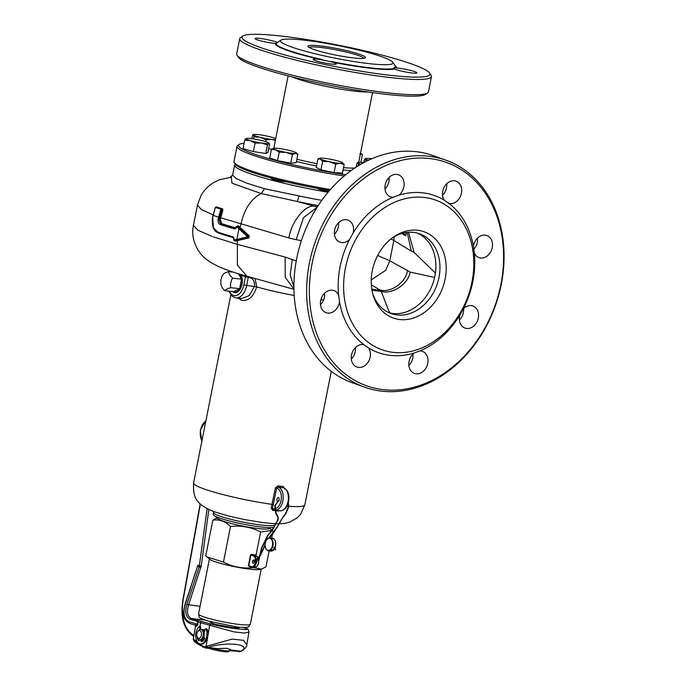 <?xml version="1.0" encoding="UTF-8"?>
<svg xmlns="http://www.w3.org/2000/svg" width="686" height="686" viewBox="0 0 686 686"><rect width="100%" height="100%" fill="white"/><g stroke="black" fill="none" stroke-linecap="round" stroke-linejoin="round"><path stroke-width="1.03" d="M309.094 47.463A28.083 3.173 -168.8 0 1 329.477 48.68A28.083 3.173 -168.8 0 1 358.838 55.652A28.083 3.173 -168.8 0 1 363.983 58.336M360.124 54.494A29.387 3.319 -168.8 0 1 365.304 57.941A29.387 3.319 -168.8 0 1 343.712 56.544A29.387 3.319 -168.8 0 1 313.348 49.306A29.387 3.319 -168.8 0 1 308.023 46.605A29.387 3.319 -168.8 0 1 326.63 46.759A29.387 3.319 -168.8 0 1 360.124 54.494M277.427 42.481A61.68 6.963 -168.8 0 0 277.384 42.489A11.731 1.321 11.2 0 0 275.892 41.863A11.731 1.321 11.2 0 0 263.141 38.879A11.731 1.321 11.2 0 0 255.046 38.553A11.731 1.321 11.2 0 0 257.224 39.797A11.731 1.321 11.2 0 0 275.601 43.432L277.847 42.429M315.397 60.617A11.731 1.321 11.2 0 0 328.148 63.609A11.731 1.321 11.2 0 0 336.234 63.927A11.731 1.321 11.2 0 0 334.065 62.683A11.731 1.321 11.2 0 0 331.853 61.98L320.834 59.622A11.731 1.321 11.2 0 0 313.228 59.373A11.731 1.321 11.2 0 0 315.397 60.617M396.071 69.56A11.731 1.321 11.2 0 0 408.822 72.553A11.731 1.321 11.2 0 0 416.908 72.879A11.731 1.321 11.2 0 0 414.738 71.636A11.731 1.321 11.2 0 0 396.362 68L394.124 67.177L394.579 68.934A11.731 1.321 11.2 0 0 396.071 69.56M303.829 40.122A57.341 6.466 -168.8 0 1 360.047 50.455A57.341 6.466 -168.8 0 1 392.761 62.246A57.341 6.466 -168.8 0 1 369.643 63.678A57.341 6.466 -168.8 0 1 307.757 51.896A57.341 6.466 -168.8 0 1 280.994 40.114A57.341 6.466 -168.8 0 1 303.829 40.122M281.011 36.041A95.791 10.805 -168.8 0 1 374.933 53.302A95.791 10.805 -168.8 0 1 429.573 72.999A95.791 10.805 -168.8 0 1 390.951 75.391A95.791 10.805 -168.8 0 1 287.571 55.695A95.791 10.805 -168.8 0 1 242.861 36.024A95.791 10.805 -168.8 0 1 281.011 36.041M429.573 72.999L431.108 75.254A97.746 11.027 -168.8 0 1 431.485 76.6A97.746 11.027 -168.8 0 1 391.697 77.698A97.746 11.027 -168.8 0 1 290.958 58.842A97.746 11.027 -168.8 0 1 239.723 38.63A97.746 11.027 -168.8 0 1 240.589 37.533L242.861 36.024M431.485 76.6L428.467 91.847A97.746 11.027 -168.8 0 1 427.601 92.953A97.746 11.027 -168.8 0 1 388.679 92.936A97.746 11.027 -168.8 0 1 292.845 75.323A97.746 11.027 -168.8 0 1 237.082 55.232A97.746 11.027 -168.8 0 1 236.704 53.877L239.723 38.63M427.601 92.953L425.329 94.454A95.791 10.805 -168.8 0 1 387.178 94.445A95.791 10.805 -168.8 0 1 293.256 77.184A95.791 10.805 -168.8 0 1 238.617 57.487L237.082 55.232M329.512 190.519A78.195 8.824 -168.8 0 1 249.481 171.397A78.195 8.824 -168.8 0 1 235.307 164.186L234.286 162.685A79.499 8.969 -168.8 0 1 233.977 161.579L236.996 146.341A79.499 8.969 -168.8 0 1 237.699 145.441L239.217 144.437A78.195 8.824 -168.8 0 1 244.139 143.237M330.395 189.508A79.499 8.969 -168.8 0 1 248.692 170.008A79.499 8.969 -168.8 0 1 234.286 162.685M344.209 175.968A79.499 8.969 -168.8 0 1 251.711 154.762A79.499 8.969 -168.8 0 1 236.996 146.341M345.718 174.716A78.195 8.824 -168.8 0 1 252.997 153.613A78.195 8.824 -168.8 0 1 239.217 144.437M360.887 162.205A78.195 8.824 -168.8 0 1 361.856 162.479M389.185 179.097A79.499 8.969 -168.8 0 1 387.521 179.312M360.424 153.698A11.731 1.321 11.2 0 0 360.707 153.141L362.388 154.616L360.853 162.393M362.388 154.616L359.867 153.767M339.51 301.771L338.592 295.006A11.731 9.295 109.7 0 0 333.971 290.598A11.731 9.295 109.7 0 0 320.688 300.605A11.731 9.295 109.7 0 0 326.073 312.687A11.731 9.295 109.7 0 0 339.356 302.672A11.731 9.295 109.7 0 0 339.51 301.771A83.409 66.122 109.7 0 0 363.837 344.681A11.731 9.295 109.7 0 0 351.515 354.962A11.731 9.295 109.7 0 0 356.9 367.036A11.731 9.295 109.7 0 0 370.183 357.029A11.731 9.295 109.7 0 0 368.631 347.974L363.837 344.681M324.598 293.222A11.731 9.295 -70.3 0 1 324.401 297.321A11.731 9.295 -70.3 0 1 320.491 304.704M338.55 222.736A11.731 9.295 -70.3 0 1 338.352 226.834A11.731 9.295 -70.3 0 1 334.442 234.218M446.672 183.797A11.731 9.295 -70.3 0 1 446.475 187.887A11.731 9.295 -70.3 0 1 442.564 195.27M463.539 308.631A11.731 9.295 -70.3 0 1 463.342 312.73A11.731 9.295 -70.3 0 1 459.431 320.105M355.425 347.579A11.731 9.295 -70.3 0 1 355.228 351.678A11.731 9.295 -70.3 0 1 351.318 359.052M412.972 353.959A11.731 9.295 -70.3 0 1 412.775 358.058A11.731 9.295 -70.3 0 1 408.865 365.441M477.499 238.145A11.731 9.295 -70.3 0 1 477.302 242.244A11.731 9.295 -70.3 0 1 473.7 249.301M389.116 177.408A11.731 9.295 -70.3 0 1 388.919 181.507A11.731 9.295 -70.3 0 1 385.009 188.89M353.316 232.194A11.731 9.295 109.7 0 0 347.931 220.112A11.731 9.295 109.7 0 0 334.648 230.119A11.731 9.295 109.7 0 0 340.024 242.201A11.731 9.295 109.7 0 0 349.611 239.363L353.11 233.086A11.731 9.295 109.7 0 0 353.316 232.194M403.874 186.858A11.731 9.295 109.7 0 0 398.497 174.784A11.731 9.295 109.7 0 0 385.206 184.791A11.731 9.295 109.7 0 0 390.591 196.873A11.731 9.295 109.7 0 0 393.018 197.302L398.883 195.193A11.731 9.295 109.7 0 0 403.874 186.858M461.429 193.246A11.731 9.295 109.7 0 0 456.044 181.164A11.731 9.295 109.7 0 0 442.762 191.171A11.731 9.295 109.7 0 0 444.314 200.235L449.107 203.528A11.731 9.295 109.7 0 0 461.429 193.246M492.256 247.595A11.731 9.295 109.7 0 0 486.871 235.521A11.731 9.295 109.7 0 0 473.589 245.528A11.731 9.295 109.7 0 0 473.434 246.428L474.352 253.194A11.731 9.295 109.7 0 0 478.974 257.602A11.731 9.295 109.7 0 0 492.256 247.595M463.333 308.837L459.834 315.114A11.731 9.295 109.7 0 0 459.629 316.014A11.731 9.295 109.7 0 0 465.014 328.088A11.731 9.295 109.7 0 0 478.305 318.081A11.731 9.295 109.7 0 0 472.92 306.007A11.731 9.295 109.7 0 0 463.333 308.837A83.409 66.122 109.7 0 0 474.352 253.194M419.926 350.898L414.061 353.007A11.731 9.295 109.7 0 0 409.07 361.342A11.731 9.295 109.7 0 0 414.447 373.416A11.731 9.295 109.7 0 0 427.738 363.409A11.731 9.295 109.7 0 0 422.353 351.335A11.731 9.295 109.7 0 0 419.926 350.898A83.409 66.122 109.7 0 0 459.834 315.114M445.969 160.198L433.26 155.653A120.547 95.568 109.7 0 0 415.905 151.649A120.547 95.568 109.7 0 0 299.276 247.637A120.547 95.568 109.7 0 0 352.012 382.651L364.729 387.196A120.547 95.568 109.7 0 0 382.085 391.2A120.547 95.568 109.7 0 0 498.713 295.212A120.547 95.568 109.7 0 0 445.969 160.198A120.547 95.568 109.7 0 0 428.613 156.202A120.547 95.568 109.7 0 0 311.984 252.182A120.547 95.568 109.7 0 0 364.729 387.196M383.585 389.691A118.592 94.016 109.7 0 0 500.857 284.57A118.592 94.016 109.7 0 0 429.359 158.509A118.592 94.016 109.7 0 0 312.087 263.638A118.592 94.016 109.7 0 0 383.585 389.691M393.37 352.39A79.499 63.018 109.7 0 0 471.985 281.92A79.499 63.018 109.7 0 0 424.059 197.422A79.499 63.018 109.7 0 0 345.444 267.892A79.499 63.018 109.7 0 0 393.37 352.39M368.631 347.974A83.409 66.122 109.7 0 0 390.377 355.399A83.409 66.122 109.7 0 0 414.061 353.007M473.434 246.428A83.409 66.122 109.7 0 0 449.107 203.528L448.352 203.33M444.314 200.235A83.409 66.122 109.7 0 0 422.567 192.8A83.409 66.122 109.7 0 0 398.883 195.193M393.018 197.302A83.409 66.122 109.7 0 0 353.11 233.086M349.611 239.363A83.409 66.122 109.7 0 0 338.592 295.006M233.797 237.845A106.862 12.056 -168.8 0 1 218.954 233.249L217.239 232.348M236.747 226.449L238.265 225.788L249.292 235.873L248.881 237.956L235.229 241.129L234.226 240.589M216.819 207.163L222.581 208.784L222.864 210.285L220.266 219.597L221.741 223.61A106.862 12.056 11.2 0 0 235.89 227.975L234.792 229.021A108.817 12.279 -168.8 0 1 220.086 224.494C218.414 223.67 217.762 221.912 218.122 219.22L220.823 209.101L215.37 207.489L212.634 217.256L213.406 227.752L217.685 232.082A108.817 12.279 11.2 0 0 233.231 236.893L234.029 238.462L233.917 240.057L247.612 236.893L236.584 226.577L236.095 228.052L234.792 229.021M328.054 192.243A78.195 8.824 -168.8 0 1 249.104 173.301A78.195 8.824 -168.8 0 1 234.629 165.009L232.648 174.99L236.087 178.531L247.123 183.282L264.539 188.719L298.89 195.904A5.214 0.609 -78 0 1 297.167 201.444L261.297 193.581L232.014 183.213L231.276 177.297M318.201 205.577A83.409 9.407 -168.8 0 1 297.167 201.444L314.36 206.22C305.219 204.471 291.216 221.938 288.892 237.991L219.932 217.539L222.187 210.01L221.389 208.784L218.843 219.374L220.575 224.022A108.302 12.219 11.2 0 0 235.212 228.524L235.77 228.549M240.683 274.443L241.146 275.18A10.427 6.243 96.3 0 1 241.352 286.688A10.427 6.243 96.3 0 1 234.869 292.553A10.427 6.243 96.3 0 1 234.003 292.356A10.427 6.243 96.3 0 1 232.648 291.559M233.686 291.679A10.427 6.243 -83.7 0 0 235.041 292.468A10.427 6.243 -83.7 0 0 235.392 292.57M255.089 278.525L256.675 286.894C253.443 296.935 248.366 301.411 241.438 300.314L238.617 298.213M274.786 510.607A55.866 6.303 -168.8 0 1 272.574 510.307L271.227 507.94L275.403 487.857L277.924 485.86A56.689 6.397 11.2 0 0 279.999 486.134L283.395 486.563L284.81 489.067M279.331 510.727L278.044 511.01A1.046 0.583 96.8 0 1 278.284 510.616M317.558 206.58L314.36 206.22L317.369 206.863M293.942 289.226L285.239 277.238L285.119 257.044L296.241 260.903M213.209 236.824L237.004 244.259L285.119 257.044M317.129 207.249L303.444 217.728L296.172 239.671L288.892 237.991M293.917 287.142L290.195 274.794L292.27 259.402M301.377 240.692L296.172 239.671M213.612 511.533L213.243 514.551A31.282 3.533 11.2 0 0 219.031 517.87A31.282 3.533 11.2 0 0 249.541 525.262A31.282 3.533 11.2 0 0 273.611 527.337M274.16 527.148A31.282 3.533 11.2 0 0 274.606 526.702L274.709 526.171M234.629 165.009A78.195 8.824 -168.8 0 1 235.281 164.151M249.018 277.41L248.289 277.333L246.651 285.582A15.641 9.364 96.3 0 1 235.958 297.921L241.601 298.547L249.284 295.555L254.403 286.448C254.926 281.311 253.134 278.302 249.018 277.41A1.955 1.175 96.3 0 1 249.172 276.878M280.008 510.804C284.519 510.478 287.374 507.391 288.566 501.543C289.603 494.855 288.069 490.284 283.97 487.84L278.379 487.137A11.731 7.023 96.3 0 1 282.846 500.986A11.731 7.023 96.3 0 1 275.137 510.255L280.008 510.804A11.731 7.023 -83.7 0 0 288.034 501.56A11.731 7.023 -83.7 0 0 283.738 487.78A1.046 0.583 96.8 0 1 283.395 486.563M277.161 500.952A1.955 1.175 96.3 0 1 276.947 499.125A1.955 1.175 96.3 0 1 278.284 497.582A1.955 1.175 96.3 0 1 279.193 499.931A1.955 1.175 96.3 0 1 277.856 501.475A1.955 1.175 96.3 0 1 277.41 501.26M279.999 486.134A1.046 0.523 97.4 0 0 280.3 487.352A57.735 6.517 -168.8 0 1 278.182 487.069L276.655 488.14L272.436 508.395L273.663 509.964A1.303 1.029 109.7 0 0 273.851 510.007A11.731 7.023 96.3 0 0 274.734 510.221M275.077 508.772A10.427 6.243 -83.7 0 0 281.063 500.6A10.427 6.243 -83.7 0 0 277.093 488.295A1.303 1.029 -70.3 0 1 278.379 487.137L278.182 487.069A1.046 0.489 97.8 0 1 277.924 485.86M272.574 510.307A1.046 0.48 97.8 0 1 273.045 509.741M271.227 507.94L273.062 508.618A10.427 6.243 -83.7 0 0 274.683 508.823M236.284 226.526L237.159 226.166L236.284 226.526L237.159 226.166L248.212 236.258L247.98 237.416L234.175 240.589L237.553 239.971L237.922 240.486M235.229 241.129L233.66 239.783L233.926 238.436M233.935 238.368L233.454 237.416M217.848 232.588L213.372 227.658M216.236 206.94L215.636 207.249L216.236 206.94L221.389 208.784L220.823 209.101L222.581 208.784L222.024 209.084M235.555 228.489A107.385 12.116 -168.8 0 1 221.252 224.082L219.546 219.443L218.122 219.22M236.653 239.431L237.588 239.971L248.504 237.433L248.735 236.276L237.699 226.191L236.833 226.552M317.652 188.418A7.949 0.9 11.2 0 0 317.678 188.521A7.949 0.9 11.2 0 0 319.119 189.259A7.949 0.9 11.2 0 0 328.74 191.428M271.433 178.334A7.949 0.9 11.2 0 0 271.304 178.583A7.949 0.9 11.2 0 0 272.745 179.312A7.949 0.9 11.2 0 0 286.173 181.781M408.547 232.28L414.035 252.328L435.43 273.105M407.218 232.4L411.317 251.162L414.035 252.328M394.27 236.73L393.824 240.469L411.317 251.162M406.206 232.528L405.829 235.83L401.764 233.506M371.315 284.853L380.31 290.127L381.219 291.379C392.289 294.723 408.496 283.901 410.125 272.068L389.802 260.791L377.669 255.466M371.786 289.183L380.31 290.127C391.277 292.948 406.258 281.997 407.544 270.215M434.624 277.487L410.125 272.068M371.984 290.358L381.219 291.379L389.099 311.693L390.514 313.108M417.5 233.154A42.352 33.58 -70.3 0 1 434.941 275.961A42.352 33.58 -70.3 0 1 389.013 312.747M372.498 292.819A42.352 33.58 109.7 0 0 391.011 313.553A42.352 33.58 109.7 0 0 397.108 314.96A42.352 33.58 109.7 0 0 438.989 277.41A42.352 33.58 109.7 0 0 419.558 233.797A42.352 33.58 109.7 0 0 413.461 232.391A42.352 33.58 109.7 0 0 392.092 238.076M417.56 230.256A45.808 36.315 109.7 0 0 393.241 237.227A45.808 36.315 109.7 0 0 372.85 294.2A45.808 36.315 109.7 0 0 399.878 319.556A45.808 36.315 109.7 0 0 445.171 278.945A45.808 36.315 109.7 0 0 417.56 230.256M403.351 233.077L405.829 235.83M274.692 547.942L273.903 547.994M254.317 560.719A1.629 0.978 96.3 0 1 254.249 562.451A1.629 0.978 96.3 0 1 253.271 563.283A1.629 0.978 96.3 0 1 253.143 563.249A1.629 0.978 96.3 0 1 252.499 561.44A1.629 0.978 96.3 0 1 253.631 560.042A1.629 0.978 96.3 0 1 253.769 560.076A1.629 0.978 96.3 0 1 254.129 560.351M223.465 562.108C232.871 567.005 242.913 568.848 253.58 567.639L261.589 569.097L260.646 569.406A26.394 2.976 -168.8 0 1 250.519 569.234A26.394 2.976 -168.8 0 1 209.882 559.356L207.086 556.972L223.465 562.108L230.513 526.488C225.24 521.326 219.34 519.216 212.814 520.151L217.591 517.75M261.589 569.097L265.988 566.825L269.135 550.909M269.444 527.611L269.306 528.289A26.394 2.976 -168.8 0 1 258.571 528.589A26.394 2.976 -168.8 0 1 231.371 523.495A26.394 2.976 -168.8 0 1 217.531 518.041L217.668 517.355M272.239 530.475L273.037 531.204L272.145 530.595M271.845 530.415L260.629 532.01C251.222 527.122 241.18 525.279 230.513 526.488M255.938 555.729L260.629 532.01M271.682 538.073L272.445 534.231M272.599 533.434L273.037 531.204M207.086 556.972L205.757 555.771L212.814 520.151M255.552 555.926L250.887 555.025L248.769 565.701L251.402 566.97M249.25 566.207L248.418 565.607L250.536 554.94L251.565 554.339L253.777 555.574L256.264 555.857L255.089 554.991L255.818 555.909M215.061 648.87A11.731 1.321 11.2 0 0 225.377 650.697A11.731 1.321 11.2 0 0 230.05 650.697L228.532 651.7A10.427 1.175 -168.8 0 1 224.382 651.7A10.427 1.175 -168.8 0 1 209.573 648.442M230.05 650.697A11.731 1.321 11.2 0 0 230.153 650.568L230.419 649.23M203.365 629.662A5.282 3.164 96.3 0 1 203.862 629.654A5.282 3.164 96.3 0 1 205.02 630.185M195.904 570.984L185.254 604.289C182.75 613.627 184.114 619.492 189.345 621.885A1.303 1.038 105.6 0 0 189.945 623.565L195.107 625.015L197.868 624.603L197.439 621.37L198.82 620.581L197.577 621.422L197.928 624.02C197.105 625.949 196.376 626.652 195.75 626.129A22.158 1.732 -170.3 0 1 195.553 625.838L193.349 638.717L197.191 642.662L197.311 641.95M229.973 650.217L231.216 650.096L226.92 648.279L212.72 648.793L205.268 647.961A13.034 7.803 96.3 0 0 207.163 647.79A1.303 1.012 -106.1 0 1 206.083 646.401L232.142 639.112L243.556 640.321L246.789 644.857L248.975 632.02L244.576 633.058L233.78 631.84L200.586 622.742A22.158 1.732 -170.3 0 1 197.568 621.765A1.046 0.575 174.3 0 1 197.354 621.97M238.454 651.64A13.034 7.803 -83.7 0 0 240.357 651.468A1.303 1.012 73.9 0 0 240.675 651.443L231.002 650.817L231.216 650.096L241.095 651.194C252.731 644.154 226.106 641.204 207.944 647.515L207.163 647.79M211.837 622.288L210.233 622.485L215.773 624.423L233.995 627.767L239.148 627.836L237.802 627.107M208.818 509.561L201.247 565.984L188.581 605.018C186.498 612.186 187.467 616.688 191.48 618.532L198.82 620.581A20.854 1.629 9.7 0 0 201.847 621.576L210.945 624.123C226.534 628.282 257.413 631.712 244.13 627.801L243.016 627.493M240.357 651.468L241.541 651.117C245.254 648.699 247.003 646.606 246.789 644.857M200.372 503.996L183.051 600.619C180.907 616.757 184.054 628.084 192.483 634.601L193.906 635.476M203.871 639.918A5.282 3.164 96.3 0 1 202.696 640.149A5.282 3.164 96.3 0 1 202.216 640.029M200.912 567.433L199.189 566.902L207.086 508.712M201.247 565.984L197.911 565.315L184.971 604.306C183.762 612.109 180.607 618.137 189.945 623.565A1.303 1.038 105.6 0 0 190.073 623.591L194.91 624.946M200.063 606.295L186.849 604.495L199.189 566.902L197.457 566.465A1.046 0.48 30.5 0 0 197.362 566.224M195.193 625.032A1.046 1.029 -52.8 0 1 195.364 625.135L195.364 625.135A1.046 1.029 -52.8 0 1 195.75 626.129M189.345 621.885L197.748 624.234A1.046 0.677 164.6 0 0 197.928 624.02M204.608 619.981L191.48 618.532A1.303 1.038 105.6 0 0 190.314 619.381L197.577 621.422M203.193 640.132L201.83 639.987A5.214 3.121 -83.7 0 0 204.574 637.808M196.891 633.632A3.91 2.341 -83.7 0 0 197.105 636.822A3.91 2.341 -83.7 0 0 199.386 638.237A3.91 2.341 -83.7 0 0 201.375 635.245A3.91 2.341 -83.7 0 0 200.501 631.017A3.91 2.341 -83.7 0 0 197.679 631.669A3.91 2.341 -83.7 0 0 196.891 633.632M197.105 636.822L197.465 637.731A5.214 3.121 -83.7 0 0 199.592 639.738A5.214 3.121 -83.7 0 0 203.159 635.622A5.214 3.121 -83.7 0 0 200.741 629.371A5.214 3.121 -83.7 0 0 198.228 630.863L197.679 631.669M199.592 639.738L200.629 639.849A5.214 3.121 -83.7 0 0 204.196 635.742A5.214 3.121 -83.7 0 0 201.778 629.491L200.741 629.371M202.319 639.283A4.562 2.735 -83.7 0 0 204.265 637.474M204.462 631.669A4.562 2.735 -83.7 0 0 203.305 630.417M204.694 631.06A5.214 3.121 -83.7 0 0 202.816 629.602A5.214 3.121 -83.7 0 0 202.293 629.619M275.378 140.373L271.63 139.412L266.039 139.833L265.679 141.65M266.039 139.833L260.183 137.311L253.914 136.823L253.494 138.941M271.793 149.162L268.62 148.811M253.914 136.823L253.451 134.902L252.577 135.013L251.848 138.701M275.721 138.658A11.731 1.321 11.2 0 0 269.615 136.694A11.731 1.321 11.2 0 0 258.168 134.593A11.731 1.321 11.2 0 0 253.666 134.507A11.731 1.321 11.2 0 0 253.451 134.902L252.577 135.013M253.451 134.902A11.731 1.321 11.2 0 0 260.183 137.311A11.731 1.321 11.2 0 0 271.63 139.412A11.731 1.321 11.2 0 0 275.532 139.592M265.791 153.493L267.917 152.369L269.607 143.863L268.74 143.4L267.48 144.986L265.791 153.493L253.374 151.615L243.076 148.622L244.756 140.115L246.128 138.486A11.731 1.321 11.2 0 0 246.025 138.529A11.731 1.321 11.2 0 0 250.107 140.587L244.756 140.115M267.48 144.986L261.469 143.022L255.055 143.108L253.374 151.615M269.607 143.863L268.74 143.4A11.731 1.321 11.2 0 0 268.715 142.945A11.731 1.321 11.2 0 0 264.659 141.342A11.731 1.321 11.2 0 0 253.297 138.906A11.731 1.321 11.2 0 0 246.154 138.478L246.128 138.486M255.055 143.108L250.107 140.587A11.731 1.321 11.2 0 0 261.469 143.022A11.731 1.321 11.2 0 0 268.74 143.4M297.878 154.247L295.357 153.407A11.731 1.321 11.2 0 0 296.189 152.781L297.878 154.247L296.198 162.754L290.744 163.105L277.53 160.678L269.752 157.9L271.433 149.394L273.551 148.339M292.433 154.599L286.019 152.369A11.731 1.321 11.2 0 0 295.357 153.407L292.433 154.599L290.744 163.105M279.211 152.181L275.523 149.762A11.731 1.321 11.2 0 0 286.019 152.369L279.211 152.181L277.53 160.678M296.189 152.781A11.731 1.321 11.2 0 0 294.191 151.838A11.731 1.321 11.2 0 0 283.695 149.231A11.731 1.321 11.2 0 0 274.366 148.193A11.731 1.321 11.2 0 0 273.628 148.313A11.731 1.321 11.2 0 0 275.523 149.762L271.433 149.394M342.623 162.771L344.149 164.571L342.468 173.078L334.065 172.649L320.945 169.836L316.229 167.453L317.91 158.946L320.002 158.252A11.731 1.321 11.2 0 0 320.473 159.118L317.91 158.946M344.149 164.571L340.153 163.337L335.746 164.143L329.391 161.716L322.634 161.33L320.945 169.836M322.634 161.33L320.473 159.118A11.731 1.321 11.2 0 0 329.391 161.716A11.731 1.321 11.2 0 0 340.153 163.337A11.731 1.321 11.2 0 0 342.563 162.719A11.731 1.321 11.2 0 0 341.988 162.368A11.731 1.321 11.2 0 0 333.07 159.769A11.731 1.321 11.2 0 0 322.317 158.149A11.731 1.321 11.2 0 0 320.002 158.252M335.746 164.143L334.065 172.649M360.021 164.743L358.358 164.794L357.886 162.865L357.012 162.976L356.197 167.101M358.358 164.794L358.143 165.875M363.666 162.685A11.731 1.321 11.2 0 0 362.602 162.556A11.731 1.321 11.2 0 0 358.109 162.479A11.731 1.321 11.2 0 0 357.886 162.865L357.012 162.976M357.886 162.865A11.731 1.321 11.2 0 0 360.887 164.228M368.313 160.327L364.223 160.147L363.734 162.651M364.223 160.147L365.621 158.509A11.731 1.321 11.2 0 0 365.492 158.56A11.731 1.321 11.2 0 0 368.425 160.275M371.701 158.783A11.731 1.321 11.2 0 0 365.621 158.509M200.895 639.858A1.046 0.626 96.3 0 1 200.904 640.012L200.921 641.093A0.78 0.472 -83.7 0 0 201.401 641.753A7.169 4.296 -83.7 0 0 204.548 638.786A0.78 0.472 -83.7 0 0 204.454 637.646L203.939 637.183A0.78 0.472 96.3 0 1 203.828 637.037M204.196 632.441A2.607 1.561 96.3 0 1 204.317 632.046L205.448 629.045L206.117 628.933A9.321 5.582 96.3 0 1 206.657 636.591A9.321 5.582 96.3 0 1 200.278 643.94A9.321 5.582 96.3 0 1 195.964 632.766A9.321 5.582 96.3 0 1 199.266 626.481L199.798 627.021L199.703 629.542M206.477 628.976L207.052 629.036A9.321 5.582 96.3 0 1 207.592 636.702A9.321 5.582 96.3 0 1 201.212 644.043L200.278 643.94M197.019 636.599A7.169 4.296 -83.7 0 0 198.614 640.758A0.78 0.472 -83.7 0 0 199.274 640.501L199.617 639.738M201.753 639.644A1.046 0.626 96.3 0 1 201.838 640.115L201.856 641.196A0.78 0.472 -83.7 0 0 201.924 641.582M200.201 626.584L200.732 627.124L200.646 629.362M198.597 639.326A7.169 4.296 -83.7 0 0 199.266 640.518M239.971 274.228A9.776 5.857 96.3 0 1 241.335 285.436A9.776 5.857 96.3 0 1 234.946 291.902A9.776 5.857 96.3 0 1 234.132 291.713A9.776 5.857 96.3 0 1 233.96 291.644M237.759 291.773A9.776 5.857 96.3 0 1 235.975 292.022L234.946 291.902M228.73 271.639A10.762 3.216 172.8 0 0 223.01 274.52A13.694 13.694 0 0 0 221.175 285.299A10.762 5.317 31.5 0 0 224.957 290.71A10.762 3.216 -7.2 0 1 230.762 287.683A10.762 8.532 -70.3 0 1 230.77 282.812A10.762 8.532 -70.3 0 1 232.648 278.147A10.762 5.317 -148.5 0 1 228.73 271.639L233.36 272.153M232.648 278.147L241.549 279.133L239.654 288.669L233.849 291.696L224.957 290.71M238.462 273.774L241.549 279.133M223.01 274.52A10.762 3.216 172.8 0 0 222.924 274.666A10.762 8.532 109.7 0 0 221.046 279.331M230.762 287.683L239.654 288.669M394.236 68.403A60.943 6.877 -168.8 0 1 371.015 67.931A60.943 6.877 -168.8 0 1 330.721 61.354M392.761 62.246L395.59 66.413A60.943 6.877 -168.8 0 1 395.608 67.674M368.253 91.984A43.004 4.853 -168.8 0 1 355.382 91.221A43.004 4.853 -168.8 0 1 296.472 78.59A43.004 4.853 -168.8 0 1 292.322 76.952M354.876 167.959A43.004 4.853 -168.8 0 1 343.54 167.641M316.975 163.68A43.004 4.853 -168.8 0 1 296.892 159.246M351.138 170.557A45.096 5.085 -168.8 0 1 343.077 169.982M316.529 165.943A45.096 5.085 -168.8 0 1 296.438 161.527M320.834 59.622A61.68 6.963 -168.8 0 1 275.601 43.432M322.274 59.545A60.943 6.877 -168.8 0 1 276.475 43.158M395.179 65.805A61.68 6.963 -168.8 0 1 396.362 68M394.579 68.934A61.68 6.963 -168.8 0 1 331.853 61.98M213.938 215.284L201.315 209.522L197.448 205.174L193.426 225.497L197.851 230.179L212.12 236.43M237.365 240.014L237.399 265.036L246.9 276.244C235.144 273.011 225.377 269.632 217.599 266.108L210.405 262.215C205.268 258.914 201.298 255.115 198.494 250.81C193.349 242.347 191.66 233.909 193.426 225.497M264.539 188.719L261.297 193.581C251.222 198.571 244.465 208.69 241.026 223.936L239.731 228.069M229.904 270.987A1.955 1.552 -70.3 0 1 229.879 271.15L229.759 271.75M232.374 272.042L229.493 270.927L229.338 271.707M321.906 299.748A56.689 6.397 -168.8 0 1 320.911 299.636M294.217 295.503A56.689 6.397 -168.8 0 1 256.675 286.894L243.796 284.973L245.434 276.715L241.146 275.18M286.962 506.114A56.689 6.397 11.2 0 0 288.403 506.234M288.789 506.268A56.689 6.397 11.2 0 0 304.816 504.965L331.278 371.349M275.609 523.778L263.561 522.706L244.25 519.525L228.678 516.035L214.255 511.765C193.16 503.438 193.383 495 193.598 482.935A56.689 6.397 11.2 0 0 204.094 488.947A56.689 6.397 11.2 0 0 272.128 504.373L273.38 504.656M278.044 511.01A55.866 6.303 -168.8 0 1 275.189 510.658M247.655 236.67L249.292 235.873M238.797 228.601L240.434 227.795M247.612 236.893L248.881 237.956M213.62 512.648A31.282 3.533 11.2 0 0 219.409 515.958A31.282 3.533 11.2 0 0 253.408 523.933A31.282 3.533 11.2 0 0 274.983 524.799L275.412 523.77M298.89 195.904A78.195 8.824 11.2 0 0 321.777 200.355M229.304 291.19A13.557 8.121 -83.7 0 0 237.202 295.237A13.557 8.121 -83.7 0 0 243.796 284.973M248.495 276.69A1.955 1.175 96.3 0 0 248.289 277.333L245.434 276.715A1.955 1.552 109.7 0 0 245.434 275.832M277.093 488.295L275.403 487.857M273.062 508.618A1.303 1.029 109.7 0 0 273.663 509.964L274.82 510.23M232.597 175.23A22.81 18.076 109.7 0 0 230.41 177.22M233.369 237.399A108.302 12.219 -168.8 0 1 217.976 232.631L217.685 232.082L217.976 232.631M222.864 210.285L220.866 209.453M219.932 217.539L213.012 215.353M220.266 219.597L219.546 219.443L219.923 217.539M221.741 223.61L220.086 224.494M236.001 227.949L236.267 226.594M238.265 225.788L236.584 226.577M239.508 228.318L238.951 228.73L236.841 239.388L237.21 239.911M233.917 240.057L234.303 240.58M218.954 233.249L218.663 232.7M217.496 206.966L216.905 207.258M390.951 238.968L393.824 240.469L389.802 260.791L385.704 270.31L371.229 279.948M255.346 559.956L256.71 559.322L260.123 555.403M260.354 555.506L265.139 544.461M254.815 561.808L254.043 561.431L255.175 559.639L256.538 558.97M277.418 516.129L278.422 517.801L277.83 520.588M277.521 520.408L272.402 530.278L268.012 535.492L261.898 548.003L260.2 555.077M283.661 516.567L285.23 514.174M276.895 527.886L283.387 516.335L285.213 514.174L288.334 506.928L288.189 503.07M269.384 537.884L273.697 532.722L276.672 527.757M275.206 547.625L274.614 547.771M274.048 548.32L275.523 547.608M266.708 539.865A6.517 3.902 96.3 0 1 269.941 537.884L272.428 538.158A6.517 3.902 96.3 0 1 275.463 545.919A6.517 3.902 96.3 0 1 274.992 547.582M274.82 548.003A6.517 3.902 96.3 0 1 274.803 548.045L275.618 549.958M274.511 548.646A6.517 3.902 96.3 0 1 270.996 551.115L274.58 548.774M275.54 545.927A6.123 3.67 96.3 0 1 275.052 547.591M274.52 548.671A6.123 3.67 96.3 0 1 274.22 549.126M272.436 545.533A6.123 3.67 96.3 0 1 267.754 550.309A6.123 3.67 96.3 0 1 265.388 543.115A6.123 3.67 96.3 0 1 270.061 538.347A6.123 3.67 96.3 0 1 272.436 545.533M270.996 551.115L268.5 550.832C265.739 549.795 264.676 547.205 265.31 543.08C265.379 540.474 266.923 538.742 269.941 537.884A6.517 3.902 96.3 0 1 272.968 545.644A6.517 3.902 96.3 0 1 268.5 550.832A6.517 3.902 96.3 0 1 265.791 548.191M275.146 540.8A6.123 3.67 96.3 0 1 275.549 545.876M275.232 549.983L274.426 548.165M250.321 624.2A26.394 2.976 -168.8 0 1 239.577 624.492A26.394 2.976 -168.8 0 1 212.377 619.398A26.394 2.976 -168.8 0 1 198.546 613.944C199.695 618.652 197.422 616.663 207.069 620.821L237.347 627.064C247.089 628.016 247.835 626.987 248.075 626.893C248.195 627.433 248.949 626.532 250.321 624.2L261.203 569.226M251.23 566.919L249.155 566.533M251.565 554.339L255.089 554.991M256.135 559.605A5.865 3.516 96.3 0 1 251.994 567.125L254.489 567.399A5.865 3.516 -83.7 0 0 257.979 564.484A5.865 3.516 -83.7 0 0 258.288 558.31A5.471 3.276 96.3 0 1 257.396 565.598M258.142 557.924A5.865 3.516 -83.7 0 0 256.264 555.857L256.384 555.9M255.561 559.442A5.471 3.276 -83.7 0 0 253.391 555.926L253.777 555.574A5.865 3.516 96.3 0 1 256.084 559.193M251.994 567.125A5.865 3.516 96.3 0 1 251.513 567.013L251.994 567.125M253.391 555.926L250.536 554.94M248.418 565.607L251.273 566.593A5.471 3.276 -83.7 0 0 254.549 564.861A5.471 3.276 -83.7 0 0 255.569 559.476M251.273 566.593L249.164 566.173M205.817 421.23A11.731 7.023 -83.7 0 0 200.544 430.345A11.731 7.023 -83.7 0 0 201.941 440.781M236.087 627.964L236.43 626.953M217.822 648.613L207.944 647.515L206.82 646.161M199.952 626.464L200.586 622.742A1.303 1.038 -74.4 0 1 201.847 621.576M197.877 644A1.303 1.003 -58.7 0 1 197.191 642.662L202.542 645.912A11.731 7.023 -83.7 0 0 206.083 646.401L209.684 625.289L210.945 624.123M216.287 518.222L216.424 516.85M190.314 619.381C185.88 617.357 184.731 612.392 186.849 604.495M203.228 647.258A1.303 1.003 -58.7 0 1 202.542 645.912M193.169 635.965A1.303 1.012 -58.6 0 1 192.483 634.601M193.744 636.411L192.835 635.853C181.524 626.97 180.993 613.584 182.802 600.524L183.051 600.619M206.117 628.933L207.052 629.036M200.904 640.012L201.838 640.115M200.921 641.093L201.856 641.196M199.798 627.021L200.732 627.124M198.614 640.758L199.051 640.801M288.146 75.889L273.817 148.262M372.524 92.593L358.701 162.376M280.994 40.114L277.821 42.206M231.508 177.099L218.963 179.938L213.183 182.802L208.27 186.421L204.205 190.665L201.049 195.364L197.448 205.174M304.816 504.965L300.571 514.346L297.475 517.638L289.835 522.106L284.347 523.444L279.219 523.821M278.765 523.821L276.046 523.787M193.598 482.935L230.813 294.997M293.942 289.312L246.9 276.244M323.466 300.305L320.971 299.413M232.648 174.99L230.968 177.494M228.592 291.113L232.383 296.481L235.958 297.921M230.136 177.245L232.648 174.999M237.382 226.054L236.173 226.543L235.89 227.966M221.424 208.801L216.21 206.932L215.275 207.464L212.549 217.205C211.7 225.994 213.492 231.131 217.908 232.614L233.411 237.407L234.175 240.589M256.71 559.322L260.406 555.549L265.122 545.31M254.789 562.194L253.683 561.568L255.175 559.639M258.819 560.436L259.831 556.595M279.236 499.58L274.923 505.299L274.794 506.44L275.806 513.591L278.036 517.853L277.478 520.442L272.076 530.064L267.712 535.243L261.512 547.908L259.462 556.432M279.168 500.025L275.309 505.368L275.18 506.457L276.132 513.385L277.761 515.975M288.36 502.426L288.72 506.963L285.513 514.423M268.758 538.021L276.587 527.774L283.387 516.335M274.177 547.308L274.374 547.797M275.18 547.497L275.618 545.919C276.158 541.58 275.095 538.999 272.428 538.158M274.769 547.745L274.443 547.016M259.222 557.392L258.699 559.399M269.366 528.006L271.707 530.004M209.427 558.97L198.546 613.944M255.158 555.454L258.228 557.847M258.39 558.224L254.489 567.399M234.655 627.836L234.869 626.755M211.648 623.24L211.854 622.202M205.989 420.338L200.295 430.242L201.804 441.475M240.675 651.443L241.541 651.117M193.349 638.717C192.963 640.115 194.361 641.839 197.551 643.888L205.268 647.961M200.149 503.781L182.802 600.524M216.836 518.007L216.93 517.064M248.975 632.02C248.598 630.014 248.684 628.728 244.267 627.827L243.067 627.493M195.116 625.015L195.553 625.838M204.342 629.774L202.816 629.602M253.666 134.507L252.988 134.73M268.715 142.945L269.306 143.451M271.373 178.652L271.485 178.094M358.109 162.479L357.432 162.702M205.851 628.685L206.786 628.788M199.48 626.404L200.415 626.507"/></g></svg>
